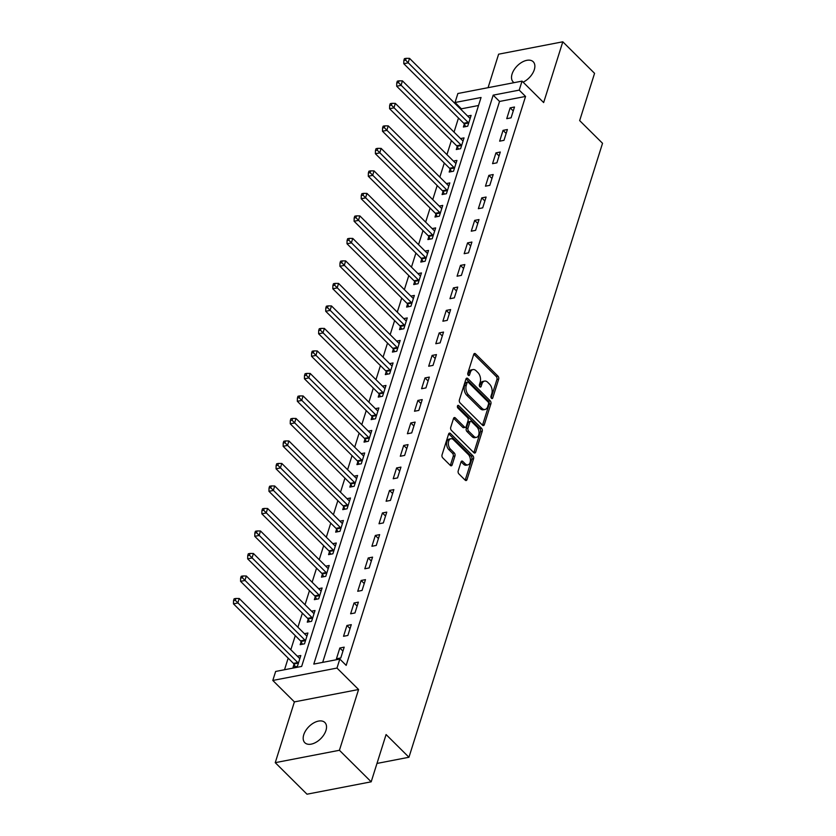 <?xml version="1.0" encoding="UTF-8"?>
<svg xmlns="http://www.w3.org/2000/svg" width="836" height="836" viewBox="0 0 836 836"><rect width="100%" height="100%" fill="white"/><g stroke="black" fill="none" stroke-linecap="round" stroke-linejoin="round"><path stroke-width="1.25" d="M491.484 398.302A1.526 0.93 79.1 0 0 492.164 398.563A1.526 0.93 79.1 0 0 492.749 397.936L498.664 379.157A2.184 1.327 79.1 0 0 497.974 376.148L475.538 353.858A2.184 1.327 79.1 0 0 474.566 353.482A2.184 1.327 79.1 0 0 473.73 354.391L467.805 373.169A1.526 0.93 79.1 0 0 468.296 375.27A1.526 0.93 79.1 0 0 468.975 375.531A1.526 0.93 79.1 0 0 469.55 374.904L470.323 372.469A6.981 4.243 79.1 0 1 472.988 369.575A6.981 4.243 79.1 0 1 476.092 370.776L477.962 372.637A6.981 4.243 79.1 0 1 480.167 382.251L479.404 384.685A1.526 0.93 79.1 0 0 479.885 386.786A1.526 0.93 79.1 0 0 480.564 387.047A1.526 0.93 79.1 0 0 481.149 386.42L481.912 383.985A6.981 4.243 79.1 0 1 484.587 381.091A6.981 4.243 79.1 0 1 487.691 382.292L489.562 384.152A6.981 4.243 79.1 0 1 491.767 393.766L491.004 396.201A1.526 0.93 79.1 0 0 491.484 398.302M325.956 730.476A14.233 8.444 -45.2 0 0 324.88 722.513A14.233 8.444 -45.2 0 0 313.563 723.015A14.233 8.444 -45.2 0 0 303.75 734.76A14.233 8.444 -45.2 0 0 304.826 742.713A14.233 8.444 -45.2 0 0 316.154 742.211A14.233 8.444 -45.2 0 0 325.956 730.476M523.106 82.168A14.233 8.444 -45.2 0 0 534.298 69.701A14.233 8.444 -45.2 0 0 533.222 61.749A14.233 8.444 -45.2 0 0 521.904 62.251A14.233 8.444 -45.2 0 0 512.092 73.986A14.233 8.444 -45.2 0 0 513.168 81.949A14.233 8.444 -45.2 0 0 514.067 82.659M458.201 470.898A2.184 1.327 79.1 0 0 458.891 473.897L465.182 480.157A2.184 1.327 79.1 0 0 466.154 480.533A2.184 1.327 79.1 0 0 466.99 479.624L473.563 458.765A2.184 1.327 79.1 0 0 472.873 455.766L450.426 433.476A2.184 1.327 79.1 0 0 449.454 433.1A2.184 1.327 79.1 0 0 448.629 434.009L442.045 454.857A2.184 1.327 79.1 0 0 442.746 457.867L450.343 465.422A2.184 1.327 79.1 0 0 451.315 465.798A2.184 1.327 79.1 0 0 452.151 464.889L454.962 455.965A2.184 1.327 79.1 0 0 454.272 452.955L450.5 449.214A5.842 3.543 79.1 0 1 448.347 443.07A5.842 3.543 79.1 0 1 450.886 438.754A5.842 3.543 79.1 0 1 453.488 439.757L468.264 454.429A5.842 3.543 79.1 0 1 470.417 460.573A5.842 3.543 79.1 0 1 467.878 464.889A5.842 3.543 79.1 0 1 465.276 463.886L462.82 461.441A2.184 1.327 79.1 0 0 461.848 461.064A2.184 1.327 79.1 0 0 461.012 461.974L458.201 470.898M339.824 659.071L336.981 668.068L272.808 680.452L275.64 671.454L301.66 666.428L481.055 97.488L455.035 102.504L457.867 93.507L522.051 81.123L519.208 90.121L493.188 95.147L313.803 664.087L339.824 659.071L346.177 665.372L525.562 96.433L519.208 90.121M522.051 81.123L543.651 102.567L562.806 41.8L594.563 73.338L579.662 120.603L602.537 143.301L408.95 757.259L386.086 734.551L371.184 781.817L339.426 750.279L358.581 689.512L336.981 668.068M482.518 425.19A2.184 1.327 79.1 0 0 483.49 425.566A2.184 1.327 79.1 0 0 484.316 424.657L490.899 403.809A2.184 1.327 79.1 0 0 490.209 400.799L467.763 378.509A2.184 1.327 79.1 0 0 466.791 378.144A2.184 1.327 79.1 0 0 465.955 379.042L459.382 399.901A2.184 1.327 79.1 0 0 460.072 402.9L482.518 425.19A2.184 1.327 79.1 0 0 482.581 425.001L489.164 404.143A2.184 1.327 79.1 0 0 488.475 401.134L466.028 378.854L467.763 378.509M482.226 431.292L475.653 452.14A2.184 1.327 79.1 0 1 474.817 453.049A2.184 1.327 79.1 0 1 473.855 452.673L451.409 430.383A2.184 1.327 79.1 0 1 450.719 427.374L453.53 418.449A2.184 1.327 79.1 0 1 454.366 417.551A2.184 1.327 79.1 0 1 455.338 417.927L464.44 426.966A2.184 1.327 79.1 0 0 465.412 427.342A2.184 1.327 79.1 0 0 466.237 426.433L468.108 420.518A2.184 1.327 79.1 0 0 467.418 417.509L457.94 408.093A1.526 0.93 79.1 0 1 457.376 406.495A1.526 0.93 79.1 0 1 458.044 405.366A1.526 0.93 79.1 0 1 458.724 405.627L481.536 428.283A2.184 1.327 79.1 0 1 482.226 431.292L480.491 431.627L473.918 452.475L475.653 452.14M371.184 781.817L307 794.2L275.243 762.662L339.426 750.279M562.806 41.8L498.622 54.183L488.067 87.675M525.562 96.433L499.541 101.449L322.686 662.373M510.148 107.854L506.741 118.66L511.078 117.824L514.485 107.018L510.148 107.854L513.252 110.937M503.053 130.364L499.646 141.169L503.983 140.333L507.389 129.528L503.053 130.364L506.156 133.446M495.957 152.873L492.55 163.668L496.887 162.832L500.294 152.037L495.957 152.873L499.061 155.945M488.861 175.372L485.455 186.177L489.791 185.341L493.198 174.536L488.861 175.372L491.965 178.455M481.766 197.881L478.359 208.686L482.696 207.85L486.103 197.045L481.766 197.881L484.87 200.964M474.67 220.391L471.264 231.185L475.6 230.349L479.007 219.554L474.67 220.391L477.774 223.463M467.575 242.889L464.168 253.695L468.505 252.859L471.912 242.053L467.575 242.889L470.678 245.972M460.479 265.399L457.073 276.204L461.409 275.368L464.816 264.563L460.479 265.399L463.583 268.481M453.384 287.908L449.977 298.703L454.314 297.867L457.72 287.072L453.384 287.908L456.487 290.98M446.288 310.407L442.881 321.212L447.218 320.376L450.625 309.571L446.288 310.407L449.381 313.49M439.193 332.916L435.786 343.721L440.123 342.885L443.529 332.08L439.193 332.916L442.286 335.999M432.097 355.425L428.69 366.22L433.027 365.384L436.434 354.589L432.097 355.425L435.19 358.498M425.001 377.924L421.595 388.73L425.932 387.894L429.328 377.088L425.001 377.924L428.095 381.007M417.895 400.434L414.499 411.239L418.826 410.403L422.232 399.598L417.895 400.434L420.999 403.516M410.8 422.943L407.393 433.738L411.73 432.902L415.137 422.107L410.8 422.943L413.904 426.015M403.704 445.442L400.298 456.247L404.634 455.411L408.041 444.606L403.704 445.442L406.808 448.524M396.609 467.951L393.202 478.756L397.539 477.92L400.946 467.115L396.609 467.951L399.712 471.034M389.513 490.46L386.107 501.255L390.443 500.419L393.85 489.624L389.513 490.46L392.617 493.533M382.418 512.959L379.011 523.764L383.348 522.928L386.755 512.123L382.418 512.959L385.521 516.042M375.322 535.468L371.915 546.274L376.252 545.438L379.659 534.632L375.322 535.468L378.426 538.551M368.227 557.978L364.82 568.773L369.157 567.937L372.563 557.142L368.227 557.978L371.33 561.05M361.131 580.477L357.724 591.282L362.061 590.446L365.468 579.641L361.131 580.477L364.235 583.559M354.036 602.986L350.629 613.791L354.966 612.955L358.372 602.15L354.036 602.986L357.139 606.069M346.94 625.495L343.533 636.29L347.87 635.454L351.277 624.659L346.94 625.495L350.044 628.567M339.844 647.994L336.438 658.799L340.774 657.963L344.181 647.158L339.844 647.994L342.948 651.077M478.526 105.503L461.388 108.816L461.138 109.61M458.483 118.022L454.042 132.109M451.388 140.532L446.936 154.618M444.282 163.041L439.84 177.127M437.186 185.54L432.745 199.626M430.091 208.049L425.649 222.136M422.995 230.558L418.554 244.645M415.9 253.057L411.458 267.144M408.804 275.566L404.363 289.653M401.708 298.076L397.267 312.162M394.613 320.575L390.172 334.661M387.517 343.084L383.076 357.171M380.422 365.593L375.981 379.68M373.326 388.092L368.885 402.179M366.231 410.601L361.789 424.688M359.135 433.111L354.694 447.197M352.04 455.61L347.598 469.696M344.944 478.119L340.503 492.205M337.849 500.628L333.407 514.715M330.753 523.127L326.312 537.214M323.657 545.636L319.216 559.723M316.562 568.146L312.121 582.232M309.466 590.644L305.025 604.731M302.371 613.154L297.919 627.24M295.275 635.663L290.823 649.75M288.169 658.162L284.522 669.74M464.304 124.104L463.374 127.03L467.711 126.194L471.117 115.389L467.637 116.058M457.208 146.603L456.278 149.529L460.615 148.693L464.022 137.898L460.531 138.567M450.113 169.112L449.183 172.038L453.52 171.202L456.926 160.397L453.436 161.076M443.017 191.622L442.087 194.548L446.424 193.712L449.831 182.906L446.34 183.575M435.922 214.12L434.992 217.046L439.328 216.21L442.735 205.416L439.245 206.084M428.826 236.63L427.896 239.556L432.233 238.72L435.64 227.914L432.149 228.594M421.731 259.129L420.801 262.065L425.137 261.229L428.544 250.424L425.054 251.093M414.625 281.638L413.705 284.564L418.042 283.728L421.448 272.933L417.958 273.602M407.529 304.147L406.609 307.073L410.946 306.237L414.353 295.432L410.863 296.111M400.434 326.646L399.514 329.583L403.851 328.747L407.257 317.941L403.767 318.61M393.338 349.155L392.418 352.081L396.755 351.245L400.162 340.451L396.672 341.119M386.242 371.665L385.323 374.591L389.66 373.755L393.066 362.949L389.576 363.629M379.147 394.164L378.227 397.1L382.564 396.264L385.971 385.459L382.48 386.127M372.051 416.673L371.132 419.599L375.469 418.763L378.875 407.968L375.385 408.637M364.956 439.182L364.036 442.108L368.373 441.272L371.78 430.467L368.289 431.146M357.86 461.681L356.941 464.617L361.277 463.781L364.684 452.976L361.194 453.645M350.765 484.19L349.845 487.116L354.182 486.28L357.589 475.485L354.098 476.154M343.669 506.7L342.75 509.626L347.086 508.79L350.493 497.984L347.003 498.664M336.574 529.198L335.654 532.135L339.991 531.299L343.397 520.494L339.907 521.162M329.478 551.708L328.558 554.634L332.895 553.798L336.291 543.003L332.812 543.672M322.382 574.217L321.463 577.143L325.789 576.307L329.196 565.502L325.716 566.181M315.287 596.716L314.357 599.652L318.694 598.816L322.1 588.011L318.62 588.68M308.191 619.225L307.261 622.151L311.598 621.315L315.005 610.52L311.514 611.189M301.096 641.735L300.166 644.66L304.503 643.824L307.909 633.019L304.419 633.698M294 664.233L293.07 667.17L297.407 666.334L300.814 655.528L297.323 656.197M376.984 763.435L408.95 757.259M358.581 689.512L294.397 701.895L275.243 762.662M294.397 701.895L272.808 680.452M461.388 108.816L455.035 102.504M499.541 101.449L493.188 95.147M484.587 381.091L482.853 381.425A6.981 4.243 79.1 0 0 480.177 384.32L481.912 383.985M479.561 386.305L480.177 384.32M472.988 369.575L471.253 369.909A6.981 4.243 79.1 0 0 468.588 372.804L470.323 372.469M467.961 374.789L468.588 372.804M491.15 397.821L496.929 379.492A2.184 1.327 79.1 0 0 496.239 376.482L473.803 354.192L475.538 353.858M488.537 404.018A1.526 0.93 79.1 0 0 488.057 401.917L468.348 382.355A1.526 0.93 79.1 0 0 467.669 382.083A1.526 0.93 79.1 0 0 467.084 382.721L466.279 385.281A6.981 4.243 79.1 0 0 468.484 394.905L481.954 408.271A6.981 4.243 79.1 0 0 485.058 409.473A6.981 4.243 79.1 0 0 487.733 406.578L488.537 404.018M467.669 382.083L465.934 382.418A1.526 0.93 79.1 0 0 465.349 383.055L467.084 382.721M485.058 409.473L483.323 409.807A6.981 4.243 79.1 0 1 480.219 408.605L466.749 395.24A6.981 4.243 79.1 0 1 464.544 385.615L465.349 383.055M455.338 417.927L453.603 418.261L462.705 427.3A2.184 1.327 79.1 0 0 463.677 427.677L465.412 427.342M457.386 406.359L479.801 428.617L481.536 428.283M473.887 436.34A5.842 3.543 79.1 0 0 476.478 437.353A5.842 3.543 79.1 0 0 479.018 433.027A5.842 3.543 79.1 0 0 476.865 426.893L471.661 421.72A2.184 1.327 79.1 0 0 470.689 421.344A2.184 1.327 79.1 0 0 469.853 422.243L467.982 428.168A2.184 1.327 79.1 0 0 468.672 431.177L473.887 436.34L472.152 436.674A5.842 3.543 79.1 0 0 474.743 437.688L476.478 437.353M470.689 421.344L468.954 421.678A2.184 1.327 79.1 0 0 468.118 422.588L469.853 422.243M472.152 436.674L466.937 431.512A2.184 1.327 79.1 0 1 466.248 428.502L468.118 422.588M480.491 431.627A2.184 1.327 79.1 0 0 479.801 428.617M467.878 464.889L466.143 465.224A5.842 3.543 79.1 0 1 463.541 464.22L461.085 461.775L462.82 461.441M450.886 438.754L449.151 439.088A5.842 3.543 79.1 0 0 446.612 443.404A5.842 3.543 79.1 0 0 448.765 449.549L450.5 449.214M450.343 465.412A2.184 1.327 79.1 0 0 450.416 465.224L453.227 456.299A2.184 1.327 79.1 0 0 452.537 453.29L448.765 449.549M465.182 480.146A2.184 1.327 79.1 0 0 465.255 479.958L471.828 459.1A2.184 1.327 79.1 0 0 471.138 456.101L448.702 433.811L450.426 433.476M470.198 118.315L470.01 118.252A2.226 1.348 -100.9 0 1 469.498 117.907L409.525 58.363L408.114 62.867L403.778 63.703L463.74 123.247A2.226 1.348 -100.9 0 1 464.168 123.843L465.61 126.602M405.585 60.129L406.15 58.332L404.415 58.666L403.851 60.464L405.585 60.129L468.076 122.411A2.226 1.348 -100.9 0 1 468.505 123.007L468.641 123.258M406.15 58.332L409.525 58.363M403.778 63.703L403.851 60.464M463.102 140.824L462.914 140.751A2.226 1.348 -100.9 0 1 462.392 140.417L402.43 80.873L401.019 85.376L396.682 86.212L456.644 145.757A2.226 1.348 -100.9 0 1 457.073 146.352L458.515 149.101M398.49 82.639L399.054 80.831L397.319 81.165L396.755 82.973L398.49 82.639L460.981 144.921A2.226 1.348 -100.9 0 1 461.409 145.516L461.545 145.767M399.054 80.831L402.43 80.873M396.682 86.212L396.755 82.973M456.007 163.333L455.819 163.26A2.226 1.348 -100.9 0 1 455.296 162.916L395.334 103.382L393.913 107.875L389.586 108.722L449.549 168.255A2.226 1.348 -100.9 0 1 449.977 168.862L451.419 171.61M391.394 105.137L391.959 103.34L390.224 103.674L389.66 105.472L391.394 105.137L453.885 167.419A2.226 1.348 -100.9 0 1 454.314 168.026L454.45 168.276M391.959 103.34L395.334 103.382M389.586 108.722L389.66 105.472M448.911 185.832L448.723 185.77A2.226 1.348 -100.9 0 1 448.2 185.425L388.238 125.881L386.817 130.385L382.48 131.221L442.453 190.765A2.226 1.348 -100.9 0 1 442.881 191.36L444.324 194.119M384.299 127.647L384.863 125.849L383.128 126.184L382.564 127.981L384.299 127.647L446.79 189.929A2.226 1.348 -100.9 0 1 447.218 190.524L447.354 190.775M384.863 125.849L388.238 125.881M382.48 131.221L382.564 127.981M441.816 208.342L441.627 208.268A2.226 1.348 -100.9 0 1 441.105 207.934L381.143 148.39L379.722 152.894L375.385 153.73L435.357 213.274A2.226 1.348 -100.9 0 1 435.786 213.87L437.228 216.618M377.203 150.156L377.767 148.348L376.033 148.683L375.469 150.49L377.203 150.156L439.694 212.438A2.226 1.348 -100.9 0 1 440.123 213.034L440.258 213.284M377.767 148.348L381.143 148.39M375.385 153.73L375.469 150.49M434.72 230.851L434.532 230.778A2.226 1.348 -100.9 0 1 434.009 230.433L374.047 170.899L372.626 175.393L368.289 176.239L428.251 235.773A2.226 1.348 -100.9 0 1 428.69 236.379L430.132 239.127M370.108 172.655L370.672 170.857L368.937 171.192L368.373 172.989L370.108 172.655L432.588 234.937A2.226 1.348 -100.9 0 1 433.027 235.543L433.163 235.794M370.672 170.857L374.047 170.899M368.289 176.239L368.373 172.989M427.624 253.35L427.436 253.287A2.226 1.348 -100.9 0 1 426.914 252.942L366.952 193.398L365.531 197.902L361.194 198.738L421.156 258.282A2.226 1.348 -100.9 0 1 421.595 258.878L423.037 261.637M363.002 195.164L363.576 193.367L361.842 193.701L361.277 195.499L363.002 195.164L425.493 257.446A2.226 1.348 -100.9 0 1 425.932 258.042L426.067 258.293M363.576 193.367L366.952 193.398M361.194 198.738L361.277 195.499M420.529 275.859L420.33 275.786A2.226 1.348 -100.9 0 1 419.818 275.452L359.856 215.907L358.435 220.411L354.098 221.247L414.06 280.791A2.226 1.348 -100.9 0 1 414.499 281.387L415.941 284.135M355.906 217.673L356.481 215.866L354.746 216.2L354.171 218.008L355.906 217.673L418.397 279.945A2.226 1.348 -100.9 0 1 418.836 280.551L418.961 280.802M356.481 215.866L359.856 215.907M354.098 221.247L354.171 218.008M413.433 298.368L413.235 298.295A2.226 1.348 -100.9 0 1 412.723 297.95L352.761 238.417L351.339 242.91L347.003 243.757L406.965 303.29A2.226 1.348 -100.9 0 1 407.404 303.896L408.846 306.645M348.811 240.172L349.385 238.375L347.651 238.709L347.076 240.507L348.811 240.172L411.302 302.454A2.226 1.348 -100.9 0 1 411.74 303.06L411.866 303.311M349.385 238.375L352.761 238.417M347.003 243.757L347.076 240.507M406.338 320.867L406.139 320.805A2.226 1.348 -100.9 0 1 405.627 320.46L345.665 260.916L344.244 265.42L339.907 266.256L399.869 325.8A2.226 1.348 -100.9 0 1 400.308 326.395L401.75 329.144M341.715 262.682L342.29 260.884L340.555 261.219L339.98 263.016L341.715 262.682L404.206 324.964A2.226 1.348 -100.9 0 1 404.645 325.559L404.77 325.81M342.29 260.884L345.665 260.916M339.907 266.256L339.98 263.016M399.242 343.377L399.044 343.303A2.226 1.348 -100.9 0 1 398.532 342.969L338.57 283.425L337.148 287.929L332.812 288.765L392.774 348.309A2.226 1.348 -100.9 0 1 393.213 348.905L394.655 351.653M334.619 285.191L335.194 283.383L333.459 283.717L332.885 285.525L334.619 285.191L397.11 347.462A2.226 1.348 -100.9 0 1 397.549 348.069L397.675 348.319M335.194 283.383L338.57 283.425M332.812 288.765L332.885 285.525M392.136 365.886L391.948 365.813A2.226 1.348 -100.9 0 1 391.436 365.468L331.474 305.934L330.053 310.428L325.716 311.264L385.678 370.808A2.226 1.348 -100.9 0 1 386.117 371.414L387.559 374.162M327.524 307.69L328.099 305.892L326.364 306.227L325.789 308.024L327.524 307.69L390.015 369.972A2.226 1.348 -100.9 0 1 390.454 370.578L390.579 370.829M328.099 305.892L331.474 305.934M325.716 311.264L325.789 308.024M385.041 388.385L384.853 388.322A2.226 1.348 -100.9 0 1 384.341 387.977L324.378 328.433L322.957 332.937L318.62 333.773L378.583 393.317A2.226 1.348 -100.9 0 1 379.021 393.913L380.464 396.661M320.428 330.199L321.003 328.402L319.268 328.736L318.694 330.534L320.428 330.199L382.919 392.481A2.226 1.348 -100.9 0 1 383.358 393.077L383.484 393.328M321.003 328.402L324.378 328.433M318.62 333.773L318.694 330.534M377.945 410.894L377.757 410.821A2.226 1.348 -100.9 0 1 377.245 410.486L317.283 350.942L315.862 355.446L311.525 356.282L371.487 415.826A2.226 1.348 -100.9 0 1 371.926 416.422L373.368 419.17M313.333 352.708L313.897 350.901L312.173 351.235L311.598 353.043L313.333 352.708L375.824 414.98A2.226 1.348 -100.9 0 1 376.263 415.586L376.388 415.837M313.897 350.901L317.283 350.942M311.525 356.282L311.598 353.043M370.85 433.393L370.661 433.33A2.226 1.348 -100.9 0 1 370.149 432.985L310.187 373.452L308.766 377.945L304.429 378.781L364.391 438.325A2.226 1.348 -100.9 0 1 364.83 438.931L366.272 441.68M306.237 375.207L306.802 373.41L305.067 373.744L304.503 375.542L306.237 375.207L368.728 437.489A2.226 1.348 -100.9 0 1 369.157 438.095L369.293 438.346M306.802 373.41L310.187 373.452M304.429 378.781L304.503 375.542M363.754 455.902L363.566 455.839A2.226 1.348 -100.9 0 1 363.054 455.495L303.092 395.95L301.671 400.454L297.334 401.29L357.296 460.835A2.226 1.348 -100.9 0 1 357.724 461.43L359.177 464.179M299.142 397.717L299.706 395.919L297.971 396.254L297.407 398.051L299.142 397.717L361.633 459.999A2.226 1.348 -100.9 0 1 362.061 460.594L362.197 460.845M299.706 395.919L303.092 395.95M297.334 401.29L297.407 398.051M356.659 478.411L356.47 478.338A2.226 1.348 -100.9 0 1 355.958 478.004L295.996 418.46L294.575 422.964L290.238 423.8L350.2 483.333A2.226 1.348 -100.9 0 1 350.629 483.94L352.071 486.688M292.046 420.226L292.61 418.418L290.876 418.752L290.311 420.56L292.046 420.226L354.537 482.497A2.226 1.348 -100.9 0 1 354.966 483.103L355.101 483.354M292.61 418.418L295.996 418.46M290.238 423.8L290.311 420.56M349.563 500.91L349.375 500.848A2.226 1.348 -100.9 0 1 348.863 500.503L288.901 440.969L287.48 445.463L283.143 446.299L343.105 505.843A2.226 1.348 -100.9 0 1 343.533 506.449L344.975 509.197M284.951 442.725L285.515 440.927L283.78 441.262L283.216 443.059L284.951 442.725L347.442 505.007A2.226 1.348 -100.9 0 1 347.87 505.613L348.006 505.864M285.515 440.927L288.901 440.969M283.143 446.299L283.216 443.059M342.467 523.42L342.279 523.357A2.226 1.348 -100.9 0 1 341.767 523.012L281.805 463.468L280.384 467.972L276.047 468.808L336.009 528.352A2.226 1.348 -100.9 0 1 336.438 528.948L337.88 531.696M277.855 465.234L278.419 463.437L276.685 463.771L276.12 465.568L277.855 465.234L340.346 527.516A2.226 1.348 -100.9 0 1 340.774 528.112L340.91 528.362M278.419 463.437L281.805 463.468M276.047 468.808L276.12 465.568M335.372 545.929L335.184 545.856A2.226 1.348 -100.9 0 1 334.672 545.521L274.699 485.977L273.288 490.481L268.952 491.317L328.914 550.851A2.226 1.348 -100.9 0 1 329.342 551.457L330.784 554.205M270.76 487.743L271.324 485.935L269.589 486.27L269.025 488.078L270.76 487.743L333.25 550.015A2.226 1.348 -100.9 0 1 333.679 550.621L333.815 550.872M271.324 485.935L274.699 485.977M268.952 491.317L269.025 488.078M328.276 568.428L328.088 568.365A2.226 1.348 -100.9 0 1 327.576 568.02L267.604 508.487L266.193 512.98L261.856 513.816L321.818 573.36A2.226 1.348 -100.9 0 1 322.247 573.966L323.689 576.715M263.664 510.242L264.228 508.445L262.494 508.779L261.929 510.577L263.664 510.242L326.155 572.524A2.226 1.348 -100.9 0 1 326.583 573.13L326.719 573.381M264.228 508.445L267.604 508.487M261.856 513.816L261.929 510.577M321.181 590.937L320.993 590.874A2.226 1.348 -100.9 0 1 320.481 590.529L260.508 530.985L259.097 535.489L254.761 536.325L314.723 595.869A2.226 1.348 -100.9 0 1 315.151 596.465L316.593 599.213M256.568 532.751L257.133 530.954L255.398 531.288L254.834 533.086L256.568 532.751L319.059 595.033A2.226 1.348 -100.9 0 1 319.488 595.629L319.624 595.88M257.133 530.954L260.508 530.985M254.761 536.325L254.834 533.086M314.085 613.446L313.897 613.373A2.226 1.348 -100.9 0 1 313.375 613.039L253.412 553.495L252.002 557.999L247.665 558.835L307.627 618.368A2.226 1.348 -100.9 0 1 308.056 618.974L309.498 621.723M249.473 555.261L250.037 553.453L248.302 553.787L247.738 555.595L249.473 555.261L311.964 617.532A2.226 1.348 -100.9 0 1 312.392 618.138L312.528 618.389M250.037 553.453L253.412 553.495M247.665 558.835L247.738 555.595M306.99 635.945L306.802 635.882A2.226 1.348 -100.9 0 1 306.279 635.538L246.317 576.004L244.896 580.497L240.569 581.333L300.532 640.878A2.226 1.348 -100.9 0 1 300.96 641.484L302.402 644.232M242.377 577.76L242.942 575.962L241.207 576.297L240.643 578.094L242.377 577.76L304.868 640.042A2.226 1.348 -100.9 0 1 305.297 640.648L305.433 640.898M242.942 575.962L246.317 576.004M240.569 581.333L240.643 578.094M299.894 658.454L299.706 658.392A2.226 1.348 -100.9 0 1 299.183 658.047L239.221 598.503L237.8 603.007L233.463 603.843L293.436 663.387A2.226 1.348 -100.9 0 1 293.864 663.983L295.307 666.731M235.282 600.269L235.846 598.471L234.111 598.806L233.547 600.603L235.282 600.269L297.773 662.551A2.226 1.348 -100.9 0 1 298.201 663.147L298.337 663.397M235.846 598.471L239.221 598.503M233.463 603.843L233.547 600.603M491.39 398.197L492.749 397.936M468.191 375.165L469.55 374.904M479.791 386.681L481.149 386.42M496.239 376.482L497.974 376.148M496.929 379.492L498.664 379.157M488.475 401.134L490.209 400.799M489.164 404.143L490.899 403.809M482.581 425.001L484.316 424.657M464.544 385.615L466.279 385.281M466.749 395.24L468.484 394.905M480.219 408.605L481.954 408.271M462.705 427.3L464.44 426.966M457.511 405.857L458.724 405.627M466.248 428.502L467.982 428.168M466.937 431.512L468.672 431.177M463.541 464.22L465.276 463.886M452.537 453.29L454.272 452.955M453.227 456.299L454.962 455.965M450.416 465.224L452.151 464.889M471.138 456.101L472.873 455.766M471.828 459.1L473.563 458.765M465.255 479.958L466.99 479.624M463.74 123.247L468.076 122.411M464.168 123.843L468.505 123.007M456.644 145.757L460.981 144.921M457.073 146.352L461.409 145.516M449.549 168.255L453.885 167.419M449.977 168.862L454.314 168.026M442.453 190.765L446.79 189.929M442.881 191.36L447.218 190.524M435.357 213.274L439.694 212.438M435.786 213.87L440.123 213.034M428.251 235.773L432.588 234.937M428.69 236.379L433.027 235.543M421.156 258.282L425.493 257.446M421.595 258.878L425.932 258.042M414.06 280.791L418.397 279.945M414.499 281.387L418.836 280.551M406.965 303.29L411.302 302.454M407.404 303.896L411.74 303.06M399.869 325.8L404.206 324.964M400.308 326.395L404.645 325.559M392.774 348.309L397.11 347.462M393.213 348.905L397.549 348.069M385.678 370.808L390.015 369.972M386.117 371.414L390.454 370.578M378.583 393.317L382.919 392.481M379.021 393.913L383.358 393.077M371.487 415.826L375.824 414.98M371.926 416.422L376.263 415.586M364.391 438.325L368.728 437.489M364.83 438.931L369.157 438.095M357.296 460.835L361.633 459.999M357.724 461.43L362.061 460.594M350.2 483.333L354.537 482.497M350.629 483.94L354.966 483.103M343.105 505.843L347.442 505.007M343.533 506.449L347.87 505.613M336.009 528.352L340.346 527.516M336.438 528.948L340.774 528.112M328.914 550.851L333.25 550.015M329.342 551.457L333.679 550.621M321.818 573.36L326.155 572.524M322.247 573.966L326.583 573.13M314.723 595.869L319.059 595.033M315.151 596.465L319.488 595.629M307.627 618.368L311.964 617.532M308.056 618.974L312.392 618.138M300.532 640.878L304.868 640.042M300.96 641.484L305.297 640.648M293.436 663.387L297.773 662.551M293.864 663.983L298.201 663.147"/></g></svg>
